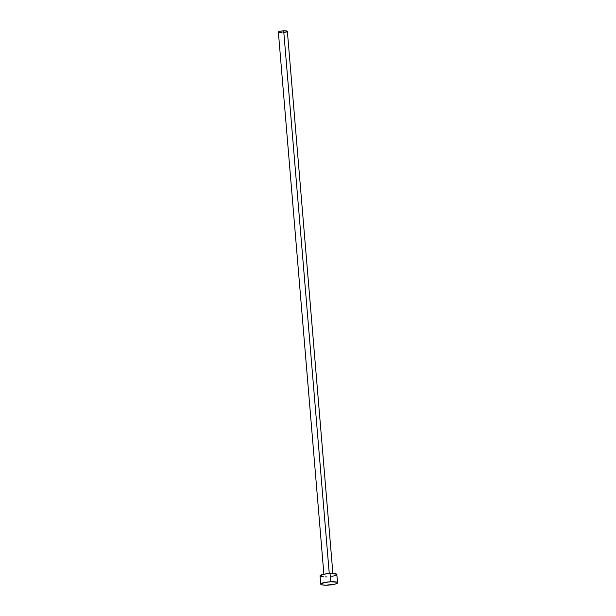 <?xml version="1.0" encoding="UTF-8"?>
<svg xmlns="http://www.w3.org/2000/svg" width="616" height="616" viewBox="0 0 616 616"><rect width="100%" height="100%" fill="white"/><g stroke="black" fill="none" stroke-linecap="round" stroke-linejoin="round"><path stroke-width="0.92" d="M329.26 573.519L283.683 30.823A4.512 0.855 175.2 0 0 278.37 32.109L280.319 31.231L283.683 30.823L329.26 573.519M330.73 581.758L330.037 573.481A8.455 1.602 175.2 0 0 320.074 575.891L323.731 574.243L330.037 573.481L330.73 581.758A8.455 1.602 -4.8 0 1 337.63 582.751A8.455 1.602 -4.8 0 1 327.666 585.162A8.455 1.602 -4.8 0 1 320.767 584.168A8.455 1.602 -4.8 0 1 330.73 581.758L336.944 582.197L337.483 583.075L335.235 584.091L326.08 585.2L322.253 584.931L320.767 584.16L324.424 582.52L330.73 581.758M336.929 574.474A8.455 1.602 175.2 0 0 330.037 573.481L336.744 574.181L337.63 582.751M336.79 574.805L336.336 575.144M335.574 575.483L331.832 576.384M326.965 576.884L325.379 576.923M323.916 576.899L320.258 576.183M332.886 573.457L287.364 31.354A4.512 0.855 175.2 0 0 283.683 30.823L287.002 31.054L287.041 31.709M286.64 31.893L284.646 32.371M282.051 32.64L281.204 32.656M280.419 32.648L278.471 32.263M323.893 574.212L278.37 32.109M320.767 584.168L320.074 575.891"/></g></svg>
